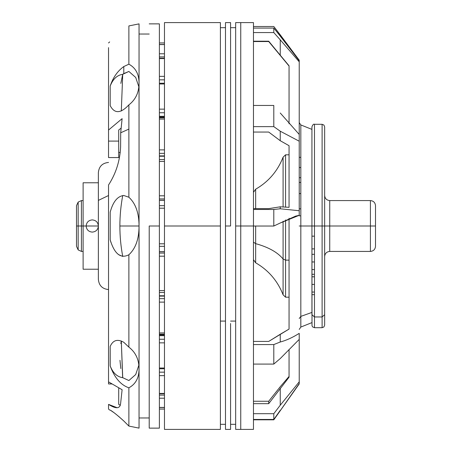 <?xml version="1.0" encoding="UTF-8"?>
<svg xmlns="http://www.w3.org/2000/svg" width="452" height="452" viewBox="0 0 452 452"><rect width="100%" height="100%" fill="white"/><g stroke="black" fill="none" stroke-linecap="round" stroke-linejoin="round"><path stroke-width="0.68" d="M83.111 226L83.111 269.222L83.111 226L86.162 226C86.524 229.706 88.558 231.74 92.264 232.102C95.971 231.74 98.005 229.706 98.366 226C98.005 222.294 95.971 220.26 92.264 219.898C88.558 220.26 86.524 222.294 86.162 226L83.111 226L83.111 182.777L83.111 226L83.111 182.777L83.111 226L81.416 226L81.416 200.575L81.416 251.425L81.416 226L83.111 226M108.536 195.524L98.366 200.4L108.536 195.524M98.366 226C98.005 229.706 95.971 231.74 92.264 232.102C95.971 231.74 98.005 229.706 98.366 226L98.366 225.994C98.005 222.294 95.971 220.26 92.264 219.898C95.971 220.26 98.005 222.294 98.366 226C98.005 229.706 95.971 231.74 92.264 232.102C88.558 231.74 86.524 229.706 86.162 226C86.524 222.294 88.558 220.26 92.264 219.898C88.558 220.26 86.524 222.294 86.162 226L86.162 226.006C86.524 229.706 88.558 231.74 92.264 232.102C88.558 231.74 86.524 229.706 86.162 226L98.366 226L86.162 226C86.524 222.294 88.558 220.26 92.264 219.898C95.971 220.26 98.005 222.294 98.366 226M108.536 47.613L108.536 157.567L118.706 157.567L108.536 157.567L108.536 141.097L118.706 141.097L118.706 157.567L118.706 141.097L108.536 141.097L108.536 47.613M108.536 184.992L108.536 381.867L108.536 184.992C116 173.432 120.023 160.675 120.616 146.719L120.695 132.775L122.113 118.656L108.536 130.035L122.113 118.656L120.695 132.775L128.876 129.097L120.695 132.775L120.616 146.719C120.023 160.675 116 173.432 108.536 184.992M110.198 105.627L110.198 86.049C113.011 77.541 117.543 71.043 123.791 66.551L128.876 64.19C135.64 67.811 139.03 74.111 139.046 83.072L139.046 226C139.03 213.05 135.64 203.462 128.876 197.236L128.876 104.87C135.64 99.683 139.03 92.417 139.046 83.072L139.046 23.871L128.876 25.928L139.046 23.871L139.046 83.072C139.03 74.111 135.64 67.811 128.876 64.19L128.876 25.928L128.876 64.19L123.791 66.551C117.543 71.043 113.011 77.541 110.198 86.049L110.198 105.627C114.469 113.887 120.695 113.633 128.876 104.87L128.876 197.236L123.791 195.49C117.543 196.168 113.011 201.722 110.198 212.152L110.198 239.848C114.469 253.99 120.695 258.962 128.876 254.764L128.876 347.13L123.791 342.3C117.543 338.768 113.011 340.124 110.198 346.373L110.158 365.583M109.644 410.077L108.536 409.037L108.536 404.387C116 409.122 120.023 408.817 120.616 403.472L122.113 389.731L108.536 381.867L122.113 389.731L120.616 403.472M110.209 365.99L110.198 365.95C114.469 377.691 120.695 384.98 128.876 387.81L128.876 426.072L123.791 420.981C117.543 415.309 113.011 411.676 110.198 410.077L110.198 410.077C113.011 411.676 117.543 415.309 123.791 420.981L128.876 426.072L139.046 428.129L128.876 426.072L128.876 387.81C135.64 384.189 139.03 377.889 139.046 368.928L139.046 428.129L139.046 368.928C139.03 377.889 135.64 384.189 128.876 387.81C120.695 384.98 114.469 377.691 110.198 365.95C112.921 372.962 117.096 376.872 122.724 377.686L128.876 380.544L135.702 374.544L138.832 365.284L135.702 374.544L128.876 380.544L122.724 377.686C117.108 376.855 112.932 372.945 110.198 365.95L110.198 346.373C113.011 340.124 117.543 338.768 123.791 342.3L128.876 347.13C135.64 352.317 139.03 359.583 139.046 368.928C139.03 359.583 135.64 352.317 128.876 347.13L128.876 254.764C135.64 248.538 139.03 238.95 139.046 226L139.046 368.928L139.046 226C139.03 238.95 135.64 248.538 128.876 254.764C120.695 258.962 114.469 253.99 110.198 239.848L110.198 212.152C113.011 201.722 117.543 196.168 123.791 195.49L122.724 195.563C118.927 215.858 118.927 236.147 122.724 256.437C118.927 236.147 118.927 215.858 122.724 195.563M117.147 407.738L108.536 404.387M118.706 387.765L118.706 404.399L120.345 405.263M112.136 383.957L108.536 383.957L108.536 381.867M121.006 128.21L118.706 130.018L118.706 141.097L118.706 130.018L121.006 128.21M122.724 74.314L128.876 71.456L122.724 74.314L121.3 111.039L122.724 74.314C117.096 75.128 112.921 79.038 110.198 86.049C112.932 79.055 117.108 75.145 122.724 74.314L123.791 73.603L123.791 66.551L123.791 73.603L128.876 71.456L122.724 74.314M120.825 83.422L122.628 74.682M128.876 197.236L123.791 195.49L128.876 197.236C135.64 203.462 139.03 213.05 139.046 226C139.03 213.05 135.64 203.462 128.876 197.236C135.64 203.462 139.03 213.05 139.046 226C139.03 238.95 135.64 248.538 128.876 254.764C135.64 248.538 139.03 238.95 139.046 226L139.046 83.089C139.03 92.417 135.64 99.683 128.876 104.87M138.832 86.716L135.702 77.456L128.876 71.456M119.978 360.306L120.82 368.566M124.017 421.202L118.509 416.258M113.469 412.32L110.198 410.077M120.853 343.56L121.3 340.961L122.628 377.313M110.215 239.916L110.932 242.402M118.424 254.561L122.724 256.437M122.724 377.686L121.3 340.961M139.046 226L119.87 226L139.046 226M255.662 243.645L255.662 262.81L255.662 243.645L253.459 242.142L255.662 243.645C268.454 247.171 277.59 252.284 283.088 258.996L283.088 294.823L283.088 258.996C277.59 252.284 268.454 247.171 255.662 243.645L255.662 226.034L255.662 243.645M289.054 154.81L285.574 154.81L285.574 207.18L285.574 154.81L283.088 157.177L283.088 207.027L283.088 157.177C277.63 171.105 268.494 181.777 255.662 189.19L255.662 208.632L255.662 189.19L253.459 192.326M283.088 221.265L283.088 258.996L285.574 260.132L285.574 297.19L285.574 260.132L283.088 258.996L283.088 221.265M285.574 219.938L285.574 260.132L289.054 260.132L285.574 260.132L285.574 219.938M289.054 145.697L289.054 207.327L289.054 145.697L280.246 140.719L289.054 145.697L289.054 147.584M289.054 218.254L289.054 329.079L289.054 218.254M289.054 349.498L289.054 377.205L268.714 403.664L268.714 401.252L280.246 386.731L289.054 376.437L280.246 386.731L268.714 401.252L268.714 403.664L289.054 377.205M280.246 410.32L273.799 419.818L299.224 383.923L280.246 410.687L299.224 383.573L299.224 381.833L280.246 405.224L280.246 388.234L280.246 405.224L273.799 413.699L253.459 413.699L253.459 419.456L273.799 419.456L280.246 410.32L273.799 419.456L273.799 413.699L280.246 405.224M299.224 61.811L299.224 60.737L280.246 36.137L280.246 34.855L299.224 60.212L299.224 61.811L280.246 39.827L280.246 55.184L268.714 41.2L253.459 41.2L268.714 41.2L268.714 41.533L253.459 41.533L268.714 41.533L289.054 66.043L268.714 41.533L289.054 65.8L280.246 55.184L280.246 39.827L299.224 61.811L299.224 134.43L280.246 113.006M289.054 123.803L289.054 65.8M268.714 132.057L280.246 140.719L280.246 131.204L299.224 141.222L299.224 210.739L280.246 208.779L280.246 206.813L289.054 207.327L280.246 206.813L268.714 208.632L280.246 206.813L280.246 208.779L299.224 210.739L299.224 134.43L299.224 141.222L280.246 131.204L273.799 126.628L273.799 105.457L253.459 105.457L273.799 105.457L273.799 126.628L280.246 131.204L280.246 140.719L268.714 132.057L253.459 132.057L268.714 132.057M299.224 339.39L280.246 358.56L299.224 339.39L299.224 333.361C292.551 337.559 286.223 340.441 280.246 342L280.246 334.265L289.054 329.079L268.714 341.424L280.246 334.265L280.246 342C286.223 340.441 292.551 337.559 299.224 333.361L299.224 383.573M280.246 223L295.608 216.129L299.224 215.293L299.224 210.739L299.224 215.293L280.246 223L273.799 226.034L273.799 209.468L280.246 208.779L273.799 209.468L253.459 209.468L273.799 209.468L273.799 226.034L280.246 223M253.459 403.664L268.714 403.664L253.459 403.664M273.799 419.818L253.459 419.818L273.799 419.818M253.459 401.252L268.714 401.252L253.459 401.252M299.224 60.212L273.799 26.504L280.246 34.855L280.246 36.137L299.224 60.737M253.459 26.504L273.799 26.504L253.459 26.504M280.246 39.827L273.799 32.567L273.799 28.086L280.246 36.137L273.799 28.086L253.459 28.086L273.799 28.086L273.799 32.567L280.246 39.827M253.459 32.567L273.799 32.567L253.459 32.567L253.459 28.086L253.459 32.567M253.459 126.628L273.799 126.628L253.459 126.628L253.459 105.457L253.459 126.628M253.459 208.632L268.714 208.632L253.459 208.632M253.459 226.034L273.799 226.034L253.459 226.034L253.459 209.468L253.459 226.034M280.246 358.56L273.799 364.08L273.799 344.565L280.246 342L273.799 344.565L253.459 344.565L273.799 344.565L273.799 364.08L280.246 358.56M253.459 341.424L268.714 341.424L253.459 341.424M253.459 364.08L273.799 364.08L253.459 364.08L253.459 344.565L253.459 364.08M253.459 413.699L273.799 413.699L273.799 419.456L253.459 419.456L253.459 413.699M300.823 316.389L300.823 327.062L300.823 316.389L299.224 318.502L300.823 316.389L311.936 312.417L300.823 316.394L300.823 226L300.823 316.394M299.224 226L300.823 226L300.823 124.938L300.823 226L299.224 226M300.823 226L311.936 226L300.823 226L300.823 124.938L300.823 226M311.936 226L311.936 126.842L311.936 314.688L314.479 316.965L314.479 327.7L314.479 316.965L311.936 314.688L311.936 126.842L311.936 226L314.479 226L314.479 124.3L314.479 226L311.936 226L312.01 325.773L312.682 326.954L314.479 327.7L322.106 327.7L322.106 316.965L322.106 327.7L323.903 326.954L324.649 325.157L324.649 314.688L322.106 316.965L314.479 316.965L322.106 316.965L324.649 314.688L324.649 126.842L324.649 226L322.106 226L322.106 124.3L322.106 226L314.479 226L314.479 316.965L314.479 124.3L314.479 226L322.106 226L322.106 316.965L322.106 124.3L322.106 226L324.649 226L324.649 314.688L324.649 226L329.734 226L329.734 200.575L329.734 226L324.649 226M311.936 182.416L311.936 177.692M329.734 226L329.734 251.425L329.734 200.575L329.734 251.425L329.734 226L370.414 226L370.414 200.575L370.414 226L329.734 226M299.224 167.522L300.823 167.522L299.224 167.522M300.823 215.83L299.224 215.83L300.823 215.83M311.936 236.17L314.479 236.17L311.936 236.17M314.479 284.427L311.936 284.427L314.479 284.427M300.823 193.569L299.224 193.569L300.823 193.569M299.224 208.824L300.823 208.824L299.224 208.824M314.479 261.957L311.936 261.957L314.479 261.957M300.823 182.416L299.224 182.416L300.823 182.416M370.414 226L370.414 251.425L370.414 200.575L370.414 251.425L370.414 226L375.499 226L375.499 205.66L375.499 226L370.414 226M375.499 226L375.499 246.34L375.499 226M76.501 226L76.501 205.66L76.501 226L76.501 205.66L76.501 226L78.168 226L78.168 202.089L78.168 226L76.501 226L76.501 246.34L76.501 226M78.168 226L78.168 249.911L78.168 226L81.416 226L81.416 251.425L81.416 226L78.168 226L78.168 249.911L78.168 226M81.416 226L81.416 200.575L81.416 226M149.216 226L159.386 226L159.386 428.129L159.386 23.871L159.386 226L149.216 226L149.216 428.129L149.216 226M159.386 226L159.386 428.129L159.386 226M164.471 226L164.471 22.6L164.471 429.4L164.471 226L220.406 226L164.471 226M253.459 429.4L235.661 429.4L235.661 226L240.746 226L240.746 429.4L240.746 22.6L240.746 226L235.661 226L235.661 22.6L253.459 22.6M230.576 22.6L230.576 226L225.492 226L225.492 22.6L230.576 22.6M164.471 22.6L220.406 22.6L220.406 429.4L164.471 429.4M230.576 323.513L230.576 429.4L225.492 429.4L225.492 226L230.576 226L230.576 27.685L235.661 27.685L235.661 323.513M240.746 226L240.746 429.4L240.746 226L240.746 429.4L240.746 226L253.459 226L253.459 429.4L253.459 22.6L253.459 226L240.746 226L240.746 22.6L240.746 226M225.492 321.078L220.406 321.078L225.492 321.078M220.406 323.513L220.406 27.685L225.492 27.685L225.492 323.513M235.661 321.078L230.576 321.078L235.661 321.078M253.459 226L253.459 429.4L253.459 226M159.386 407.427L164.471 407.427L159.386 407.427M159.386 398.218L164.471 398.218L159.386 398.218M159.386 395.104L164.471 395.104L159.386 395.104M159.386 393.432L164.471 393.432L159.386 393.432M159.386 375.635L164.471 375.635L159.386 375.635M159.386 372.166L164.471 372.166L159.386 372.166M159.386 368.03L164.471 368.03L159.386 368.03M159.386 342.859L164.471 342.859L159.386 342.859M159.386 339.26L164.471 339.26L159.386 339.26M159.386 335.666L164.471 335.666L159.386 335.666M159.386 332.943L164.471 332.943L159.386 332.943M159.386 302.117L164.471 302.117L159.386 302.117M159.386 298.642L164.471 298.642L159.386 298.642M159.386 296.1L164.471 296.1L159.386 296.1M159.386 290.568L164.471 290.568L159.386 290.568M159.386 256.188L164.471 256.188L159.386 256.188M159.386 253.075L164.471 253.075L159.386 253.075M159.386 251.758L164.471 251.758L159.386 251.758M159.386 246.34L164.471 246.34L159.386 246.34M159.386 243.797L164.471 243.797L159.386 243.797M159.386 208.202L164.471 208.202L159.386 208.202M159.386 205.66L164.471 205.66L159.386 205.66M159.386 200.242L164.471 200.242L159.386 200.242M159.386 198.925L164.471 198.925L159.386 198.925M159.386 195.812L164.471 195.812L159.386 195.812M159.386 161.432L164.471 161.432L159.386 161.432M159.386 155.9L164.471 155.9L159.386 155.9M159.386 153.358L164.471 153.358L159.386 153.358M159.386 149.883L164.471 149.883L159.386 149.883M159.386 119.057L164.471 119.057L159.386 119.057M159.386 116.333L164.471 116.333L159.386 116.333M159.386 112.74L164.471 112.74L159.386 112.74M159.386 109.141L164.471 109.141L159.386 109.141M159.386 83.97L164.471 83.97L159.386 83.97M159.386 79.835L164.471 79.835L159.386 79.835M159.386 76.365L164.471 76.365L159.386 76.365M159.386 58.568L164.471 58.568L159.386 58.568M159.386 56.895L164.471 56.895L159.386 56.895M159.386 53.782L164.471 53.782L159.386 53.782M159.386 44.573L164.471 44.573L159.386 44.573M159.386 42.94L164.471 42.94L159.386 42.94M159.386 409.06L164.471 409.06L159.386 409.06M83.111 269.222L98.366 269.222M108.536 162.437C102.367 163.048 98.977 166.438 98.366 172.607L98.366 279.392C98.977 285.562 102.367 288.952 108.536 289.562M83.111 182.777L98.366 182.777M108.536 42.963L109.644 41.923M118.706 152.267L120.221 152.742M289.054 297.19L285.574 297.19L283.088 294.823C277.63 280.895 268.494 270.223 255.662 262.81L253.459 259.674M311.936 322.615L300.823 327.062L299.224 329.423M311.936 129.385L300.823 124.938L299.224 122.577M324.649 126.842L323.903 125.046L322.106 124.3L314.479 124.3C313.665 123.786 312.818 124.633 311.936 126.842M375.499 205.66C375.188 202.581 373.493 200.886 370.414 200.575L329.734 200.575C326.655 200.264 324.96 198.569 324.649 195.49M375.499 246.34C375.188 249.419 373.493 251.114 370.414 251.425L329.734 251.425C326.655 251.736 324.96 253.431 324.649 256.51M311.936 294.647L314.479 294.647M311.936 274.307L314.479 274.307M299.224 157.352L300.823 157.352M299.224 177.692L300.823 177.692M311.936 292.054L314.479 292.054M311.936 276.799L314.479 276.799M311.936 269.584L314.479 269.584M311.936 254.329L314.479 254.329M76.501 205.66L78.168 202.089L81.416 200.575L83.111 200.575M76.501 246.34L78.168 249.911L81.416 251.425L83.111 251.425M314.479 248.882L311.936 248.882M149.216 417.959L139.046 417.959M149.216 34.041L139.046 34.041M159.386 428.129L149.216 428.129M159.386 23.871L149.216 23.871M220.406 424.315L225.492 424.315M230.576 424.315L235.661 424.315M159.386 407.518L164.471 407.518M159.386 393.777L164.471 393.777M159.386 368.77L164.471 368.77M159.386 334.921L164.471 334.921M159.386 334.214L164.471 334.214M159.386 295.761L164.471 295.761M159.386 292.455L164.471 292.455M159.386 251.674L164.471 251.674M159.386 200.326L164.471 200.326M159.386 159.545L164.471 159.545M159.386 156.239L164.471 156.239M159.386 117.786L164.471 117.786M159.386 117.079L164.471 117.079M159.386 83.23L164.471 83.23M159.386 58.223L164.471 58.223M159.386 44.482L164.471 44.482"/></g></svg>
